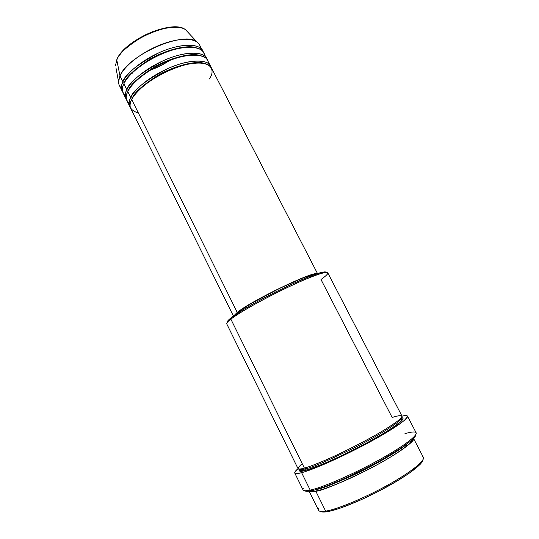 <?xml version="1.0" encoding="UTF-8"?>
<svg xmlns="http://www.w3.org/2000/svg" width="539" height="539" viewBox="0 0 539 539"><rect width="100%" height="100%" fill="white"/><g stroke="black" fill="none" stroke-linecap="round" stroke-linejoin="round"><path stroke-width="0.81" d="M202.502 50.585L202.92 51.582C202.071 44.191 182.357 42.008 158.877 52.795C136.758 64.842 124.772 74.51 122.912 81.8L124.428 82.521L123.896 83.754L124.428 82.521L122.912 81.8L119.995 75.911L122.912 81.8C121.201 85.526 120.965 88.645 122.191 91.158L122.737 92.081C120.952 88.76 121.012 85.33 122.912 81.8C127.662 71.431 145.436 57.801 164.186 50.565C182.95 43.282 199.086 43.646 202.502 50.585L199.558 44.878C196.081 37.811 179.898 37.319 161.141 44.562C142.39 51.751 124.677 65.435 119.995 75.911L116.795 60.024C118.209 54.217 126.901 46.374 142.855 36.497C159.834 27.166 180.383 24.828 185.773 29.982L187.781 32.118L185.773 29.982C174.407 18.845 123.62 40.742 116.795 60.024L119.995 75.911C127.763 54.951 184.992 30.13 197.133 42.089C199.174 43.625 200.265 45.626 200.4 48.086M132.244 98.28L131.449 100.079L132.244 98.28L130.728 97.566L132.244 98.28C133.921 92.998 142.343 85.431 157.523 75.588C173.518 66.054 195.637 60.341 204.193 63.332C195.637 60.341 173.518 66.054 157.523 75.588C142.343 85.431 133.921 92.998 132.244 98.28M317.525 273.603L211.382 67.799C208.162 61.23 192.167 61.257 173.383 68.675C154.605 76.039 136.657 89.508 131.711 99.54C127.73 105.651 129.98 110.192 138.462 113.156M210.392 65.879L207.427 60.132C204.119 53.401 188.064 53.253 169.286 60.611C150.522 67.914 132.648 81.456 127.797 91.637L130.728 97.566C128.956 101.184 128.653 104.195 129.818 106.581L130.384 107.51C128.639 104.337 128.754 101.022 130.728 97.566C135.653 87.493 153.581 74.005 172.359 66.654C191.143 59.256 207.151 59.27 210.392 65.879L210.803 66.883C210.183 59.775 190.732 58.003 167.13 68.864C144.856 80.931 132.729 90.498 130.728 97.566L127.797 91.637C125.277 95.929 125.722 99.836 129.124 103.347M128.329 90.39L127.662 91.906L128.329 90.39L126.813 89.669L128.329 90.39C129.946 85.054 138.233 77.488 153.184 67.671C168.943 58.178 191.028 52.451 199.861 55.443C191.028 52.451 168.943 58.178 153.184 67.671C138.233 77.488 129.946 85.054 128.329 90.39M206.437 58.219L203.486 52.492C200.09 45.593 183.974 45.269 165.203 52.573C146.446 59.822 128.653 73.432 123.889 83.761L126.813 89.669C125.075 93.341 124.799 96.407 125.998 98.853L126.557 99.782C124.785 96.535 124.873 93.166 126.813 89.669C131.651 79.449 149.498 65.886 168.262 58.596C187.04 51.252 203.109 51.441 206.437 58.219L206.855 59.223C206.12 51.966 186.534 49.992 162.994 60.813C140.8 72.873 128.74 82.487 126.813 89.669L123.889 83.761C121.43 88.079 121.888 92.041 125.264 95.652M124.428 82.521L124.428 82.521C125.991 77.144 134.144 69.565 148.872 59.789C164.395 50.329 186.42 44.582 195.536 47.567C186.42 44.582 164.395 50.329 148.872 59.789C134.144 69.565 125.991 77.144 124.428 82.521M422.125 456.452C427.798 458.083 415.225 469.469 391.327 483.106C367.517 496.729 338.027 509.207 325.657 511.14L327.207 511.706C338.351 509.955 363.286 499.761 385.5 487.647C407.74 475.539 423.102 463.85 422.98 459.74L422.583 461.141L420.285 464.214L409.728 472.865L397.31 480.896L376.929 492.168L360.8 499.909L341.322 507.785L330.097 511.134L324.788 512.003L321.426 511.774M326.176 272.31L326.216 272.411C325.967 271.676 324.208 271.737 320.927 272.586C305.114 276.123 245.097 306.293 231.332 317.639L230.867 319.169C244.908 307.641 306.368 276.743 322.45 273.111C330.016 271.312 329.524 273.441 320.981 279.512L392.163 417.503C396.677 415.973 399.864 415.407 401.73 415.805C402.249 416.499 401.063 418.109 398.173 420.642C393.969 423.829 387.709 427.905 379.409 432.864C361.17 443.408 338.694 454.465 324.66 460.501C314.857 464.605 308.106 467.145 304.414 468.115C315.443 465.117 341.706 453.393 364.822 440.996C387.992 428.593 403.28 418.109 401.946 416.034L327.779 272.835C326.924 270.699 309.938 276.723 286.923 287.698C263.948 298.633 239.646 312.344 230.867 319.169L304.414 468.115L230.867 319.169C227.761 321.574 226.38 323.144 226.737 323.878L297.986 468.546C298.377 469.321 300.519 469.179 304.414 468.115C296.935 470.513 296.194 469.011 302.19 463.607M404.937 433.673C409.472 432.359 412.692 431.806 414.599 432.022C421.1 432.649 407.666 443.927 381.518 458.568C355.471 473.202 323.205 487.371 310.215 490.126L311.771 490.706C323.555 488.199 351.051 476.436 375.481 463.223C399.951 450.011 416.452 438.079 415.717 434.771M316.252 489.54L315.854 491.285C312.445 492.087 310.208 492.053 309.15 491.184C309.817 492.053 312.047 492.087 315.854 491.285L325.657 511.14C337.353 509.288 364.202 498.171 387.359 485.336C410.563 472.501 425.332 460.69 423.337 457.348L413.548 438.443C414.659 441.468 399.359 452.713 376.303 465.224C353.294 477.729 327.133 488.92 315.854 491.285L316.258 489.54M299.65 469.166L299.024 470.54L300.108 471.288L305.552 470.426C311.69 468.943 333.136 460.73 364.607 444.136C381.652 435.013 395.356 426.423 400.47 421.983C403.448 419.072 403.778 417.658 401.454 417.738L403.098 418.271L402.572 419.834L395.356 425.911L384.907 432.662L365.92 443.435L344.246 454.458L323.851 463.715L305.552 470.426L305.963 468.701L304.879 467.987L305.963 468.701C302.514 469.718 300.398 469.846 299.617 469.098L299.617 469.098C300.398 469.846 302.514 469.718 305.963 468.701L305.552 470.426C300.257 472.029 298.323 471.564 299.751 469.031M237.241 312.418C251.342 300.769 313.024 271.009 317.168 273.718L311.279 274.796L302.871 277.807L274.782 290.609L247.138 305.775L237.241 312.418L233.744 315.861L237.241 312.418L131.711 99.54L237.241 312.418M238.231 311.98L238.555 312.627L238.231 311.98L235.044 314.958L240.104 310.592L251.127 303.565L279.061 288.634L302.163 278.272L310.37 275.328L315.672 274.23C309.588 272.768 251.585 300.971 238.231 311.98M399.372 422.906L398.193 420.622L399.372 422.906M294.766 473.053L303.059 489.924C303.578 490.982 305.963 491.049 310.215 490.126C322.376 487.519 351.192 475.108 376.384 461.404C401.629 447.693 417.927 435.667 416.142 432.804L407.477 416.115C408.98 418.426 392.453 429.866 367.227 443.395C342.056 456.91 313.489 469.584 301.624 472.696L310.215 490.126L301.624 472.696C297.474 473.788 295.19 473.909 294.766 473.047C294.422 472.252 295.513 470.783 298.04 468.64L294.954 471.915L294.974 473.303L299.138 473.289L304.643 471.814L326.627 463.23L355.558 449.486L378.23 437.324L399.237 424.321L404.216 420.528L407.497 416.795L407.477 416.101L405.813 415.556L401.979 416.135C405.207 415.374 407.039 415.367 407.477 416.115M406.932 446.137L406.13 444.581L406.932 446.137M204.301 55.726C205.622 47.877 189.054 42.749 163.512 53.246C138.732 63.804 126.335 77.71 123.889 83.761C122.171 87.48 121.922 90.586 123.141 93.079L125.998 98.853M121.423 87.978C119.523 86.408 118.567 84.347 118.54 81.793L119.995 75.911C118.31 79.678 118.088 82.844 119.341 85.398L122.191 91.158M116.795 60.024L115.528 65.462L116.795 60.024M173.053 27.145L166.807 27.738L159.908 29.268L152.652 31.68L145.348 34.873L138.314 38.714L131.866 43.032L123.876 49.979M121.774 52.323L119.988 54.634M132.102 73.183L132.735 73.142M309.137 491.184L318.542 510.285C319.155 511.518 321.527 511.801 325.657 511.14L315.854 491.285C322.086 490.672 339.226 483.577 367.261 469.995C396.024 455.354 416.121 440.531 413.534 438.456M415.697 435.263L414.215 437.715L410.523 441.198L401.009 448.125L382.178 459.531L365.193 468.62L342.076 479.636L326.735 485.956L314.803 489.951L309.258 491.17L305.835 491.211M227.222 321.985L228.3 320.287L231.332 317.639L242.941 309.878L255.668 302.494L275.719 291.922L291.067 284.511L308.975 276.736L318.825 273.192L325.664 271.986M209.253 79.038C214.872 71.936 214.421 58.3 185.436 64.761C169.482 68.999 152.82 78.256 143.569 85.964C137.263 91.596 133.308 96.124 131.711 99.54C129.926 103.151 129.616 106.143 130.775 108.514L233.441 316.076M208.202 63.4C209.698 55.672 193.4 50.679 167.75 61.224C142.869 71.828 130.29 85.667 127.797 91.637C126.045 95.302 125.762 98.354 126.955 100.786L129.818 106.581M305.963 468.701C311.933 467.643 328.77 460.313 356.481 446.723C384.913 432.204 404.183 418.83 401.42 417.678C404.183 418.83 384.913 432.204 356.481 446.723C328.77 460.313 311.933 467.643 305.963 468.701M407.969 443.22C400.41 450.139 375.063 464.968 354.217 474.744C333.911 483.961 321.271 488.886 316.292 489.527C321.271 488.886 333.911 483.961 354.217 474.744C375.063 464.968 400.41 450.139 407.969 443.22M304.892 490.753C305.68 491.541 307.971 491.528 311.771 490.706L310.215 490.126C304.252 491.386 301.961 490.753 303.342 488.226M230.604 318.219L230.119 319.755L230.867 319.169L231.332 317.639L230.604 318.219C227.97 320.348 226.879 321.736 227.317 322.369M320.678 511.41C321.695 512.144 323.872 512.245 327.207 511.706L325.657 511.14C320.132 511.996 317.761 511.208 318.542 508.776M171.537 59.101C164.867 63.932 156.829 67.995 147.423 71.283M116.06 68.345L118.54 81.793M115.528 65.462L116.781 59.755C123.734 40.182 173.774 18.474 185.773 29.982L197.133 42.089M322.45 273.111L320.927 272.586M412.335 439.615C414.302 440.794 399.574 452.787 376.404 465.103C353.496 477.561 327.274 488.833 316.177 490.975C313.604 491.507 311.811 491.487 310.801 490.908M401.42 417.678C402.141 418.877 401.676 420.285 400.039 421.909C395.498 426.039 386.288 432.009 372.422 439.811C348.416 453.184 317.788 467.158 305.916 470.069C301.692 470.992 299.596 470.668 299.617 469.105L299.59 469.038"/></g></svg>
